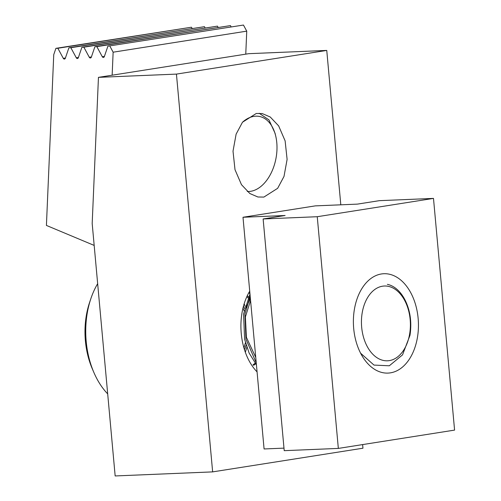 <?xml version="1.0" encoding="UTF-8"?>
<svg xmlns="http://www.w3.org/2000/svg" width="501" height="501" viewBox="0 0 501 501"><rect width="100%" height="100%" fill="white"/><g stroke="black" fill="none" stroke-linecap="round" stroke-linejoin="round"><path stroke-width="0.75" d="M256.261 113.476L242.478 122.244L236.121 134.13L233.015 151.164L235.007 169.689L241.476 184.675L249.874 193.549L257.902 196.993L263.87 197.087L277.648 188.32L284.004 176.427L287.111 159.393L285.119 140.869L278.65 125.883L270.252 117.009L262.223 113.564L256.261 113.476M257.069 371.886A53.306 34.832 -92.4 0 1 241.244 333.441A53.306 34.832 -92.4 0 1 249.723 291.169M212.643 471.886L115.161 475.95L92.184 223.521L98.453 77.354L176.44 74.104L212.643 471.886L362.956 448.207L362.624 444.587M176.44 74.104L326.752 50.426L340.805 204.815M98.453 77.354L248.765 53.676L326.752 50.426M381.418 273.966A49.731 32.496 -92.4 0 1 418.135 318.335A49.731 32.496 -92.4 0 1 390.417 372.85A49.731 32.496 -92.4 0 1 358.935 349.66A49.731 32.496 -92.4 0 1 356.844 299.492A49.731 32.496 -92.4 0 1 381.418 273.966M317.252 216.714L263.131 218.968L285.107 215.505L242.998 217.265L315.279 205.88L357.388 204.12L379.37 200.663L433.49 198.402L317.252 216.714L338.338 448.414L284.217 450.668L263.131 218.968M283.986 448.132L264.083 448.965L242.998 217.265M338.338 448.414L454.582 430.102L433.49 198.402M93.894 372.506L92.328 368.88A65.763 42.973 -92.4 0 1 86.366 315.311A65.763 42.973 -92.4 0 1 89.56 302.529L90.819 298.784A73.071 47.745 87.6 0 0 87.268 312.987A73.071 47.745 87.6 0 0 93.894 372.506A73.071 47.745 87.6 0 0 107.69 393.892M362.223 312.68A37.425 24.455 87.6 0 0 379.758 359.242A37.425 24.455 87.6 0 0 409.611 334.136A37.425 24.455 87.6 0 0 392.076 287.574A37.425 24.455 87.6 0 0 362.223 312.68M360.607 353.205L373.984 365.079L389.302 365.786L402.535 354.877L409.993 335.282C411.947 322.168 410.238 310.301 404.864 299.686A39.485 25.802 87.6 0 0 387.373 284.349M255.754 357.47L246.392 337.292L245.396 316.908L250.563 300.456M255.654 363.839L253.656 365.31M255.147 363.187L252.967 364.916M246.123 345.145L244.513 349.83M245.434 342.74L243.924 347.876M246.104 307.627L250.4 298.602M247.319 295.653L248.527 296.88M249.385 297.863L250.212 298.89M246.874 296.605L248.045 297.92M248.897 298.984L249.579 299.905M250.287 300.951L250.663 301.533M243.505 306.048L244.569 308.51M242.998 308.009L244.087 310.896M246.83 347.325L245.346 352.291M256.418 364.772L249.103 353.011L244.601 339.252L243.58 314.096L249.986 294.087M256.236 362.793L245.941 339.196L244.926 314.039L250.181 296.191M244.162 303.775L245.114 306.274M248.922 292.546L249.98 294.031M97.664 283.685A73.071 47.745 87.6 0 0 90.819 298.784M247.256 191.482A38.057 24.117 100.5 0 0 267.716 178.913A38.057 24.117 100.5 0 0 276.953 149.949A38.057 24.117 100.5 0 0 275.707 135.984A38.057 24.117 100.5 0 0 242.44 122.288M275.707 135.984L275.062 133.253L268.968 119.921L259.199 113.264M94.182 245.421L46.418 225.431L53.745 54.665L55.905 48.346L57.853 48.265L63.301 58.348A1.547 1.165 81 0 0 64.485 59.062A1.547 1.165 81 0 0 65.324 58.26L68.9 47.802L70.854 47.72L76.296 57.803A1.547 1.165 81 0 0 77.48 58.523A1.547 1.165 81 0 0 78.325 57.721L81.901 47.263L83.849 47.182L89.297 57.264A1.547 1.165 81 0 0 90.481 57.978A1.547 1.165 81 0 0 91.32 57.177L94.896 46.718L96.85 46.637L102.292 56.719A1.547 1.165 81 0 0 103.475 57.44A1.547 1.165 81 0 0 104.321 56.638L107.897 46.18L243.455 25.05L246.749 31.143L245.759 54.152M109.844 46.098L113.138 52.192L246.749 31.143M107.897 46.18L243.455 25.05M96.85 46.637L230.46 25.595L231.093 26.772M94.896 46.718L230.46 25.595M83.849 47.182L217.459 26.133L218.098 27.311M81.901 47.263L217.459 26.133M70.854 47.72L204.464 26.678L205.097 27.856M68.9 47.802L204.464 26.678M57.853 48.265L191.463 27.217L192.102 28.394M55.905 48.346L191.463 27.217M113.138 52.192L112.149 75.194M102.292 56.719L104.402 56.388M89.297 57.264L91.407 56.932M76.296 57.803L78.406 57.471M63.301 58.348L65.412 58.016"/></g></svg>
